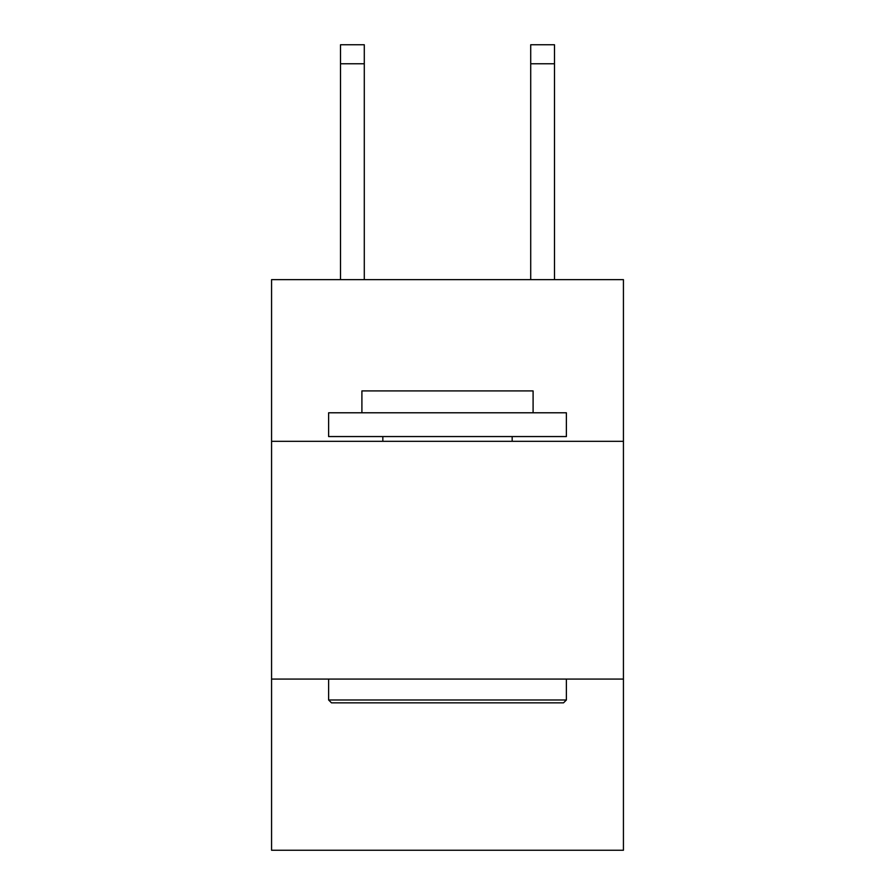 <?xml version="1.0" encoding="UTF-8"?>
<svg xmlns="http://www.w3.org/2000/svg" width="895" height="895" viewBox="0 0 895 895"><rect width="100%" height="100%" fill="white"/><g stroke="black" fill="none" stroke-linecap="round" stroke-linejoin="round"><path stroke-width="1.34" d="M623.435 441.313L623.435 279.643L271.565 279.643L271.565 441.313L623.435 441.313L623.435 850.25L271.565 850.25L271.565 441.313M623.435 679.07L271.565 679.07M530.713 279.643L530.713 44.75L554.486 44.75L554.486 279.643M331.474 702.843L328.622 699.991L566.378 699.991L563.526 702.843L331.474 702.843M566.378 412.785L566.378 436.559L328.622 436.559L328.622 412.785L566.378 412.785M361.904 412.785L361.904 390.914L533.096 390.914L533.096 412.785M566.378 679.07L566.378 699.991M328.622 679.07L328.622 699.991M512.164 436.559L512.164 441.313M382.836 436.559L382.836 441.313M530.713 44.75L554.486 44.75L530.713 44.75M364.287 279.643L364.287 63.769L340.514 63.769L340.514 44.75L364.287 44.75L364.287 63.769M340.514 279.643L340.514 63.769M364.287 44.75L340.514 44.75M530.713 63.769L554.486 63.769"/></g></svg>
